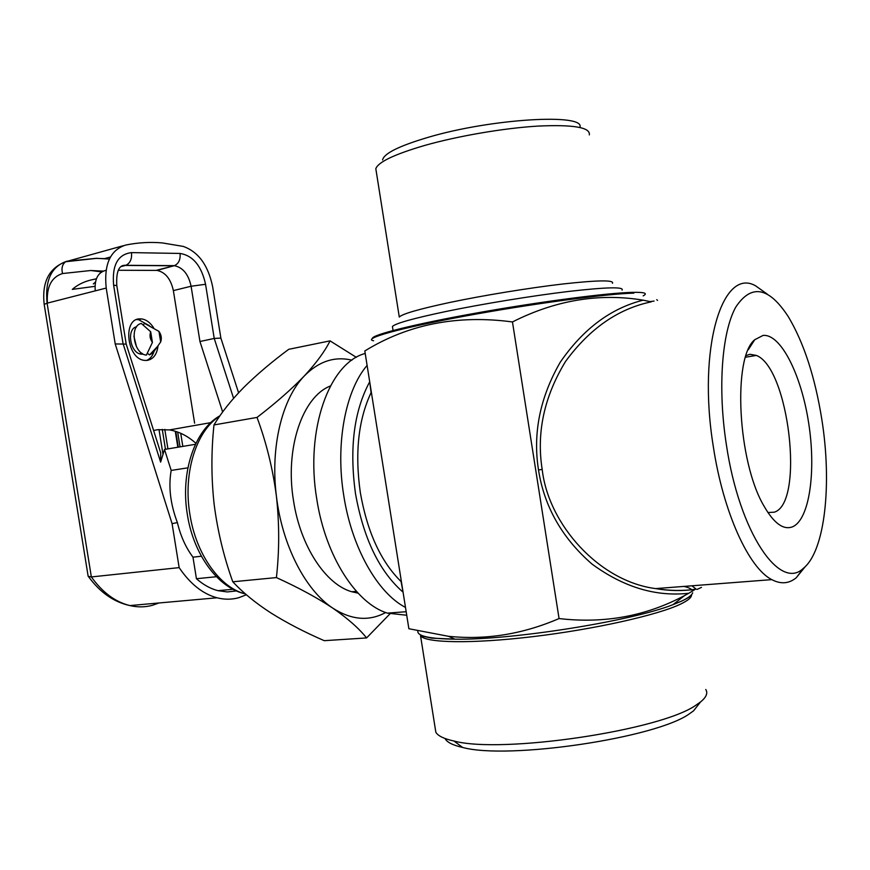 <?xml version="1.0" encoding="UTF-8"?>
<svg xmlns="http://www.w3.org/2000/svg" width="870" height="870" viewBox="0 0 870 870"><rect width="100%" height="100%" fill="white"/><g stroke="black" fill="none" stroke-linecap="round" stroke-linejoin="round"><path stroke-width="1.3" d="M579.866 127.433C586.021 113.078 491.561 118.45 428.051 137.362C399.058 145.975 383.909 153.49 382.593 159.928M589.316 134.893C590.545 127.411 573.515 124.475 538.215 126.074C504.056 128.097 458.196 135.938 424.745 145.431C394.48 154.294 378.178 162.048 375.818 168.704L376.275 171.662M612.48 283.283C614.34 279.901 597.831 280.14 562.933 283.979C529.134 287.905 483.285 295.408 449.518 302.521C418.948 309.089 402.201 313.929 399.286 317.05L375.818 168.704M622.093 290.112C624.203 286.708 606.433 287.144 568.806 291.417C532.299 295.778 482.709 303.88 446.31 311.416C413.489 318.344 395.535 323.357 392.424 326.478L392.62 327.718M763.088 335.418C780.901 333.732 801.357 374.959 808.676 423.092C816.201 471.159 809.568 519.336 792.679 526.752C783.522 530.374 773.908 523.392 763.827 505.785C737.564 461.404 732.507 357.113 754.758 339.713L763.088 335.418M746.047 355.602L749.918 354.286L756.334 355.428C788.894 367.629 804.772 502.871 774.365 512.169L767.916 512.539M699.339 703.471L693.553 710.844L689.649 713.628C656.665 737.988 507.971 759.978 462.579 747.439C452.704 745.198 446.854 742.219 445.027 738.489M435.152 727.929L435.837 732.246C437.936 735.889 443.972 738.815 453.933 741.012C501.783 754.051 661.646 730.376 696.391 704.863L700.524 701.959C706.309 697.261 708.06 693.107 705.766 689.486M821.856 419.623C815.092 377.243 803.934 342.965 788.383 316.81C768.884 286.817 751.321 283.609 735.715 307.197C721.904 332.079 717.554 388.042 726.374 444.711C739.359 532.777 779.901 591.578 803.445 568.251C825.108 550.884 832.09 483.883 821.856 419.623M805.228 566.653L796.289 577.702C789.003 583.737 780.847 584.379 771.81 579.627C748.852 568.143 723.264 512.517 713.367 446.897C697.109 347.608 722.665 266.666 755.584 285.828L767.112 294.017M330.415 385.986C302.542 396.6 284.642 448.452 293.571 501.044C300.498 546.48 325.837 584.542 351.795 591.752L358.048 593.144M694.532 589.729L688.833 593.253C655.882 596.94 623.594 587.207 591.97 564.043C562.063 537.986 544.239 506.634 538.508 469.974C532.712 433.336 539.987 397.372 560.323 362.094C583.194 328.947 610.805 308.306 643.169 300.161C599.212 292.896 555.647 300.15 512.463 321.943C457.413 314.581 408.193 324.249 364.813 350.969L408.867 628.727L448.365 636.285C485.678 640.189 522.576 634.284 559.062 618.559C604.346 623.812 646.192 616.145 684.603 595.548L688.833 593.253M643.169 300.161L651.249 301.846C618.157 308.741 589.566 328.632 565.5 361.518C544.131 396.742 536.366 432.705 542.184 469.408C548.383 524.74 599.463 581.356 655.545 588.588L655.632 588.598C669.737 590.871 683.189 591.056 695.989 589.164M657.579 300.378L656.709 299.682M389.499 506.612L383.964 471.736M402.995 591.741L401.059 581.541C380.842 561.607 367.271 531.994 360.343 492.703C354.742 453.118 358.32 419.753 371.088 392.62L369.772 382.234M406.725 615.253L387.444 613.132C356.33 603.802 325.478 556.224 316.8 499.249C304.946 429.562 329.512 362.627 365.204 353.47M649.662 301.662L654.088 301.063M372.382 338.452C371.925 334.819 414.555 324.064 477.021 312.917C539.389 301.76 607.586 292.864 632.686 292.353C644.605 292.124 648.096 293.299 643.158 295.865M153.599 430.465L157.861 429.693L169.552 429.91C178.97 431.531 187.757 436 195.924 443.319M246.373 594.754L238.967 597.646C231.877 599.658 224.558 599.702 217.021 597.788C202.764 593.938 190.138 583.879 179.155 567.621L91.361 576.94C102.432 592.426 115.264 601.975 129.869 605.574C137.58 607.369 145.083 607.282 152.402 605.303L158.971 602.975M153.599 327.751C150.227 322.542 146.225 319.594 141.592 318.92L140.037 318.866C122.289 318.322 126.781 359.179 144.627 360.387L146.725 360.452C153.174 359.484 156.937 354.612 158.014 345.858M146.541 360.463C150.097 358.984 152.609 355.928 154.077 351.295M147.813 324.836L138.537 319.638L136.633 319.605M142.332 353.546L141.429 353.72L142.245 353.492M152.413 342.421C149.999 338.974 149.433 335.439 150.706 331.796L152.413 342.421L146.41 355.101C133.708 354.308 129.086 325.597 141.332 323.466L150.706 331.796M143.376 324.945L144.442 323.335L158.971 331.405C161.352 334.83 161.918 338.354 160.667 341.964L157.524 346.467L149.52 354.906L147.432 353.351M158.971 331.405L160.667 341.964M144.442 323.335L149.238 325.51M155.143 349.805L152.913 352.926L149.52 354.906M136.514 346.836L133.915 336.157M96.385 278.791L90.447 280.107C83.335 281.934 77.278 285.023 72.297 289.384L94.993 286.328M167.932 448.887L164.8 429.41M142.56 354.188L141.223 354.144C130.217 353.492 126.096 328.806 136.655 326.728M44.207 304.511L88.153 576.288L91.361 576.94L47.1 303.184L44.185 304.38C41.749 282.304 48.927 268.09 65.728 261.729C62.346 264.132 61.27 268.069 62.499 273.55L90.828 270.505L103.106 271.103M194.619 423.168L173.358 290.602C170.792 278.933 165.354 272.212 157.035 270.407L118.287 270.265M106.031 270.309C97.995 272.223 94.395 279.074 95.243 290.863M179.155 567.621L172.086 523.664L115.21 343.944L106.216 288.057C103.824 264.404 110.262 250.081 125.541 245.09C137.83 242.567 150.108 241.849 162.375 242.926L183.266 246.417C198.436 251.843 208.234 265.328 212.671 286.872L220.871 338.082L238.587 392.794M222.655 411.978L199.948 341.508L214.227 338.452L220.871 338.082M115.21 343.944L126.215 344.107L160.711 452.878L160.624 462.111L123.029 343.519L113.622 285.099C111.925 265.132 117.874 254.312 131.49 252.615L180.046 253.442C192.955 255.552 201.459 265.828 205.559 284.283L214.227 338.452L233.584 398.319M236.455 590.926L227.309 591.937L217.946 590.665C210.464 588.74 203.297 584.749 196.435 578.724L216.423 576.723M196.435 578.724L192.977 557.17C185.778 547.534 180.579 536.007 177.382 522.565C170.379 504.056 168.312 486.678 171.183 470.431L164.517 449.453L160.624 462.111M172.086 523.664L177.382 522.565M164.517 449.453L195.456 444.298M171.183 470.431L187.909 467.832M192.977 557.17L201.405 556.235M366.574 637.938L324.249 640.679C304.576 632.142 286.839 622.92 271.027 613.024C255.639 603.062 242.893 592.644 232.79 581.791L276.399 577.582C298.453 587.62 317.235 597.788 332.753 608.108C347.728 618.461 358.995 628.401 366.574 637.938L390.913 612.871M232.79 581.791C223.84 556.93 217.63 531.157 214.161 504.469C211.236 478.043 211.171 451.541 213.976 424.941L257.031 417.426C266.361 442.569 272.81 468.767 276.388 496.041C279.433 523.718 279.433 550.906 276.399 577.582M213.976 424.941C221.306 412.674 231.235 400.167 243.785 387.411C256.813 374.568 271.788 361.866 288.72 349.316L330.045 340.866C324.934 351.23 316.375 362.91 304.369 375.883C291.754 389.02 275.975 402.864 257.031 417.426M356.352 357.342L330.045 340.866M385.671 612.513C369.076 621.539 351.437 620.071 332.753 608.108C305.424 590.208 282.087 545.153 276.388 496.041C270.189 446.962 282.163 398.667 304.369 375.883C318.768 361.322 334.613 356.091 351.926 360.169M701.492 587.37L697.077 589.414M696.196 589.197L691.944 585.793M559.062 618.559L512.463 321.943M95.461 282.032L93.329 283.957L95.45 282.097M178.317 447.158L175.794 431.411M175.272 431.248L177.839 447.234M180.721 433.282L182.82 446.408M691.53 594.678C691.846 597.298 688.235 600.43 680.677 604.063C657.981 615.046 594.232 629.347 532.962 636.633C471.605 643.963 425.647 642.995 420.547 635.796L431.792 638.145L454.89 639.178C511.266 640.233 631.62 621.18 673.054 604.628L681.83 600.974C688.355 597.875 691.965 595.134 692.672 592.753M692.64 591.013C691.867 589.077 688.953 587.544 683.885 586.413M542.184 469.408L538.508 469.974M405.485 607.423C377.656 593.046 351.795 547.85 343.78 495.704C335.222 443.678 345.466 390.521 367.096 365.411M402.69 591.839C379.276 571.22 363.551 538.519 355.515 493.747C349.251 448.572 353.894 411.412 369.445 382.278M633.849 293.147C606.89 293.69 529.428 304.108 463.993 316.267C398.373 328.414 362.018 338.821 373.6 340.757M417.828 630.957C417.067 636.1 429.421 638.841 454.89 639.178L448.365 636.285M109.37 259.064L96.505 258.303L67.001 261.207C51.46 266.253 44.827 280.238 47.1 303.184L106.216 288.057M101.627 271.908L90.828 270.505M245.394 593.905L245.177 593.851C220.012 587.718 196.011 554.342 189.899 514.366C182.863 472.801 196.424 430.476 219.686 416.154M162.266 429.367L165.474 449.29M47.404 303.097C46.393 286.969 51.417 277.117 62.499 273.55M123.105 245.753L65.728 261.729L96.211 258.39L104.454 258.64L110.425 257.02M156.187 270.374L173.978 265.774L125.378 265.448L121.126 266.34M120.745 266.677L125.845 265.306C130.195 263.186 132.077 258.955 131.49 252.615M173.358 290.602L191.095 286.241C188.518 274.474 183.091 267.666 174.816 265.818L174.446 265.644C178.72 263.599 180.59 259.532 180.046 253.442M199.948 341.508L191.095 286.241L205.559 284.283M126.183 343.911L116.808 285.686L113.622 285.099M462.579 747.439L453.933 741.012M691.215 595.036C690.312 596.537 687.104 598.582 681.601 601.159L673.054 604.628L684.603 595.548M695.119 589.371C682.091 591.154 668.932 590.904 655.643 588.598L771.81 579.627M435.837 732.246L420.547 635.796M756.334 355.428L745.546 357.211M169.552 429.91L210.779 422.646M138.537 319.638L141.592 318.92M136.307 327.218L134.774 327.577M219.947 415.773C194.706 429.78 180.231 472.399 187.365 514.594C193.401 554.157 217.837 587.957 245.177 593.851L245.318 593.829M157.524 346.467L152.913 352.926M141.94 353.285L139.678 353.785M159.003 429.562L162.897 453.748M217.021 597.788L129.869 605.574C113.85 602.062 100.072 592.437 88.555 576.712M157.035 270.407L174.446 265.644L125.845 265.306C119.059 264.632 116.047 271.375 116.787 285.534M217.946 590.665L233.019 589.273M406.17 611.719L387.444 613.132M356.406 591.35L351.795 591.752M803.445 568.251L796.289 577.702M693.553 710.844L700.524 701.959M748.298 349.707L754.758 339.713M392.424 326.478L393.055 330.48M180.046 446.865L177.665 432.042"/></g></svg>
